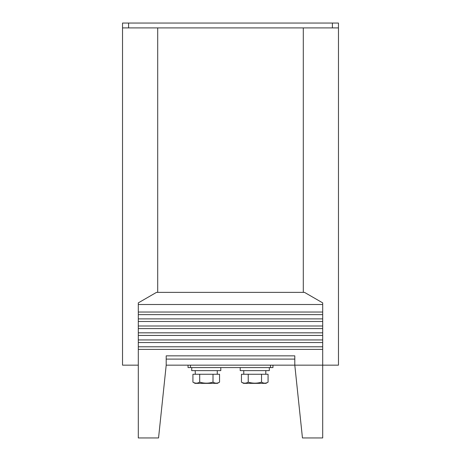 <?xml version="1.0" encoding="UTF-8"?>
<svg xmlns="http://www.w3.org/2000/svg" width="461" height="461" viewBox="0 0 461 461"><rect width="100%" height="100%" fill="white"/><g stroke="black" fill="none" stroke-linecap="round" stroke-linejoin="round"><path stroke-width="0.69" d="M303.292 27.902L303.292 292.372L304.502 292.372L322.7 302.877L322.7 304.502L138.3 304.502L138.3 349.392L322.7 349.392L322.7 365.158L338.472 365.158L338.472 27.902L332.404 27.902L332.404 23.05L338.472 23.05L338.472 27.902M303.292 292.372L157.708 292.372L157.708 27.902M166.202 365.158L166.202 355.846L294.798 355.846L294.798 365.158L166.202 365.158L158.549 437.95L138.3 437.95L138.3 349.392M138.3 365.158L122.528 365.158L122.528 23.05L332.404 23.05M322.7 365.158L294.798 365.158L302.451 437.95L322.7 437.95L322.7 365.158L294.798 365.158M294.798 359.096L166.202 359.096M138.3 304.502L138.3 302.877L156.498 292.372L157.708 292.372M322.7 304.502L322.7 349.392M138.3 312.039L322.7 312.039M138.3 321.484L322.7 321.484M138.3 325.99L322.7 325.99M138.3 335.441L322.7 335.441M138.3 339.941L322.7 339.941M138.3 342.54L322.7 342.54M138.3 346.787L322.7 346.787M138.3 328.589L322.7 328.589M138.3 332.836L322.7 332.836M138.3 314.638L322.7 314.638M138.3 318.885L322.7 318.885M272.958 365.158L272.958 367.584L270.532 367.584L270.532 365.158M190.468 365.158L190.468 367.584L270.532 367.584M190.468 367.584L188.042 367.584L188.042 365.158M128.596 23.05L128.596 27.902L332.404 27.902M128.596 27.902L122.528 27.902M217.275 374.257L217.275 370.621L220.796 370.621L191.678 370.621L195.199 370.621L195.291 374.257L195.199 370.621M191.678 370.621L191.782 367.59M195.032 383.356L217.442 383.356L219.545 382.146L219.545 374.257L192.929 374.257L192.929 382.146C195.182 383.494 197.441 383.494 199.699 382.146C204.148 383.494 208.585 383.494 213.011 382.146C215.183 383.494 217.362 383.494 219.545 382.146L217.442 383.356L195.032 383.356L192.929 382.146L195.032 383.356M241.535 382.192L241.455 382.146C243.708 383.494 245.967 383.494 248.225 382.146C252.674 383.494 257.111 383.494 261.537 382.146C263.709 383.494 265.888 383.494 268.072 382.146L268.072 374.257L241.455 374.257L241.455 382.146L243.558 383.356L265.968 383.356L268.072 382.146M240.204 367.584L240.204 370.621L269.322 370.621L269.322 367.584M243.806 374.032L243.725 370.621M199.699 382.146L199.699 374.257M213.011 382.146L213.011 374.257M248.225 382.146L248.225 374.257M261.537 382.146L261.537 374.257M220.796 367.584L220.796 370.621M265.801 374.257L265.801 370.621"/></g></svg>
